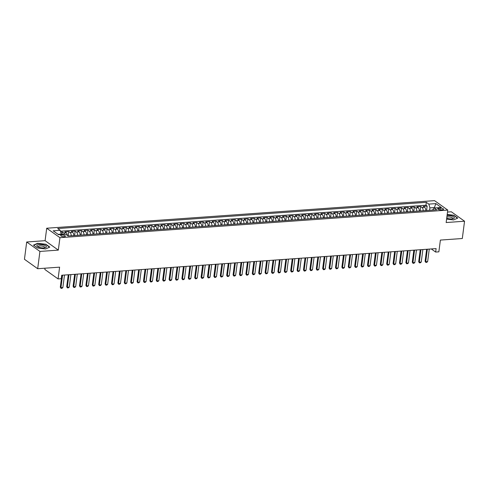 <?xml version="1.0" encoding="UTF-8"?>
<svg xmlns="http://www.w3.org/2000/svg" width="489" height="489" viewBox="0 0 489 489"><rect width="100%" height="100%" fill="white"/><g stroke="black" fill="none" stroke-linecap="round" stroke-linejoin="round"><path stroke-width="0.73" d="M64.169 236.67A2.366 0.776 7.4 0 0 65.367 236.156A2.366 0.776 7.4 0 0 64.255 235.325A2.366 0.776 7.4 0 0 61.883 235.032A2.366 0.776 7.4 0 0 60.685 235.545A2.366 0.776 7.4 0 0 61.797 236.376A2.366 0.776 7.4 0 0 64.169 236.67M45.006 268.198L44.841 269.476L58.075 278.919L61.278 278.687L61.724 275.234L436.109 248.601L435.656 252.061L438.859 251.835L440.387 240.075L462.307 238.516L464.55 221.224L451.316 211.786L447.514 212.055M26.693 241.988L24.45 259.28L37.684 268.718L39.927 251.425L58.325 250.117L59.945 237.672L46.712 228.229L45.092 240.68L26.693 241.988L39.927 251.425M59.945 237.672L447.765 210.087L434.538 200.643L46.712 228.229M425.73 210.557A2.952 1.461 -94.1 0 0 424.617 207.287L423.309 206.358L427.154 206.083L426.579 210.496M423.168 210.741A2.952 1.461 -94.1 0 0 422.056 207.47L420.754 206.535L420.179 210.955M420.754 206.535L416.909 206.81L418.217 207.739A2.952 1.461 -94.1 0 1 419.33 211.016M412.93 211.468A2.952 1.461 -94.1 0 0 411.817 208.198L410.509 207.263L414.354 206.994L413.78 211.407M406.53 211.926A2.952 1.461 -94.1 0 0 405.418 208.65L404.11 207.721L407.954 207.446L407.38 211.865M400.13 212.379A2.952 1.461 -94.1 0 0 399.018 209.109L397.71 208.173L401.555 207.904L400.98 212.318M393.731 212.837A2.952 1.461 -94.1 0 0 392.618 209.561L391.31 208.632L395.155 208.357L394.58 212.776M387.331 213.29A2.952 1.461 -94.1 0 0 386.218 210.019L384.91 209.084L388.755 208.815L388.18 213.228M380.931 213.742A2.952 1.461 -94.1 0 0 379.819 210.472L378.51 209.543L382.355 209.268L381.781 213.687M374.531 214.2A2.952 1.461 -94.1 0 0 373.419 210.93L372.111 209.995L375.955 209.726L375.381 214.139M368.131 214.653A2.952 1.461 -94.1 0 0 367.019 211.382L365.711 210.453L369.556 210.178L368.981 214.598M361.732 215.111A2.952 1.461 -94.1 0 0 360.619 211.841L359.311 210.906L363.156 210.637L362.581 215.05M355.332 215.563A2.952 1.461 -94.1 0 0 354.219 212.293L352.911 211.364L356.756 211.089L356.181 215.502M348.932 216.022A2.952 1.461 -94.1 0 0 347.82 212.746L346.512 211.816L350.356 211.541L349.782 215.961M342.532 216.474A2.952 1.461 -94.1 0 0 341.42 213.204L340.112 212.275L343.956 212L343.382 216.413M336.132 216.933A2.952 1.461 -94.1 0 0 335.02 213.656L333.712 212.727L337.557 212.452L336.982 216.871M329.733 217.385A2.952 1.461 -94.1 0 0 328.62 214.115L327.312 213.186L331.157 212.911L330.582 217.324M323.333 217.843A2.952 1.461 -94.1 0 0 322.22 214.567L320.918 213.638L324.757 213.363L324.183 217.782M316.933 218.296A2.952 1.461 -94.1 0 0 315.821 215.026L314.519 214.09L318.357 213.821L317.783 218.235M310.533 218.754A2.952 1.461 -94.1 0 0 309.421 215.478L308.119 214.549L311.958 214.274L311.383 218.693M304.134 219.206A2.952 1.461 -94.1 0 0 303.021 215.936L301.719 215.001L305.558 214.732L304.983 219.145M297.734 219.665A2.952 1.461 -94.1 0 0 296.621 216.389L295.319 215.46L299.158 215.184L298.583 219.604M291.334 220.117A2.952 1.461 -94.1 0 0 290.221 216.847L288.92 215.912L292.758 215.643L292.184 220.056M284.934 220.57A2.952 1.461 -94.1 0 0 283.822 217.299L282.52 216.37L286.358 216.095L285.784 220.515M278.534 221.028A2.952 1.461 -94.1 0 0 277.422 217.758L276.12 216.823L279.959 216.554L279.384 220.967M272.135 221.48A2.952 1.461 -94.1 0 0 271.022 218.21L269.72 217.281L273.559 217.006L272.984 221.425M265.735 221.939A2.952 1.461 -94.1 0 0 264.622 218.669L263.32 217.733L267.159 217.464L266.584 221.878M259.335 222.391A2.952 1.461 -94.1 0 0 258.223 219.121L256.921 218.192L260.759 217.917L260.185 222.33M252.935 222.85A2.952 1.461 -94.1 0 0 251.823 219.579L250.521 218.644L254.359 218.369L253.785 222.788M246.535 223.302A2.952 1.461 -94.1 0 0 245.423 220.032L244.121 219.103L247.96 218.827L247.385 223.241M240.136 223.76A2.952 1.461 -94.1 0 0 239.023 220.484L237.721 219.555L241.56 219.28L240.985 223.699M233.736 224.213A2.952 1.461 -94.1 0 0 232.623 220.942L231.321 220.013L235.16 219.738L234.586 224.151M227.336 224.671A2.952 1.461 -94.1 0 0 226.224 221.395L224.922 220.466L228.76 220.191L228.186 224.61M220.936 225.123A2.952 1.461 -94.1 0 0 219.824 221.853L218.522 220.918L222.361 220.649L221.786 225.062M214.537 225.582A2.952 1.461 -94.1 0 0 213.424 222.306L212.122 221.376L215.961 221.101L215.386 225.521M208.137 226.034A2.952 1.461 -94.1 0 0 207.024 222.764L205.722 221.829L209.561 221.56L208.986 225.973M201.737 226.493A2.952 1.461 -94.1 0 0 200.624 223.216L199.323 222.287L203.161 222.012L202.587 226.431M195.337 226.945A2.952 1.461 -94.1 0 0 194.225 223.675L192.923 222.739L196.761 222.471L196.187 226.884M188.937 227.403A2.952 1.461 -94.1 0 0 187.825 224.127L186.523 223.198L190.362 222.923L189.787 227.342M182.538 227.856A2.952 1.461 -94.1 0 0 181.425 224.585L180.123 223.65L183.962 223.381L183.387 227.795M176.138 228.308A2.952 1.461 -94.1 0 0 175.025 225.038L173.723 224.109L177.562 223.834L176.987 228.253M169.738 228.766A2.952 1.461 -94.1 0 0 168.626 225.496L167.324 224.561L171.162 224.292L170.588 228.705M163.338 229.219A2.952 1.461 -94.1 0 0 162.226 225.949L160.924 225.019L164.762 224.744L164.188 229.164M156.938 229.677A2.952 1.461 -94.1 0 0 155.826 226.407L154.524 225.472L158.363 225.197L157.788 229.616M150.539 230.13A2.952 1.461 -94.1 0 0 149.426 226.859L148.124 225.93L151.963 225.655L151.388 230.068M144.139 230.588A2.952 1.461 -94.1 0 0 143.026 227.312L141.724 226.383L145.563 226.107L144.988 230.527M137.739 231.04A2.952 1.461 -94.1 0 0 136.627 227.77L135.325 226.841L139.163 226.566L138.589 230.979M131.339 231.499A2.952 1.461 -94.1 0 0 130.227 228.222L128.925 227.293L132.763 227.018L132.189 231.438M124.939 231.951A2.952 1.461 -94.1 0 0 123.827 228.681L122.525 227.746L126.364 227.477L125.789 231.89M118.54 232.409A2.952 1.461 -94.1 0 0 117.427 229.133L116.125 228.204L119.964 227.929L119.389 232.348M112.14 232.862A2.952 1.461 -94.1 0 0 111.027 229.592L109.725 228.656L113.564 228.387L112.99 232.801M105.74 233.32A2.952 1.461 -94.1 0 0 104.628 230.044L103.326 229.115L107.164 228.84L106.59 233.259M99.34 233.773A2.952 1.461 -94.1 0 0 98.228 230.502L96.926 229.567L100.765 229.298L100.19 233.711M92.947 234.231A2.952 1.461 -94.1 0 0 91.828 230.955L90.526 230.026L94.365 229.751L93.79 234.17M86.547 234.683A2.952 1.461 -94.1 0 0 85.428 231.413L84.126 230.478L87.965 230.209L87.39 234.622M80.147 235.136A2.952 1.461 -94.1 0 0 79.035 231.865L77.727 230.936L81.565 230.661L80.991 235.081M73.747 235.594A2.952 1.461 -94.1 0 0 72.635 232.324L71.327 231.389L75.165 231.12L74.591 235.533M67.329 235.405A2.952 1.461 -94.1 0 0 66.235 232.776L64.927 231.847L68.766 231.572L68.191 235.991M440.204 208.155L438.798 208.253A2.292 0.752 7.4 0 0 437.637 208.748A2.292 0.752 7.4 0 0 438.712 209.555A2.292 0.752 7.4 0 0 441.017 209.836L442.423 209.738A2.292 0.752 7.4 0 0 443.584 209.237A2.292 0.752 7.4 0 0 442.502 208.436A2.292 0.752 7.4 0 0 440.204 208.155L439.99 209.812M434.33 207.984L434.385 207.574L429.904 207.898L428.835 204.109L426.329 202.324L57.708 228.54L60.208 230.325L53.173 230.826L58.607 234.708L65.648 234.207L68.148 235.991L436.775 209.775L434.269 207.984L432.435 210.081M428.835 204.109L435.87 203.607L441.31 207.489L434.269 207.984M427.154 206.083L425.956 205.227L60.465 231.224M64.517 234.286A2.952 1.461 85.9 0 0 63.674 232.96L62.366 232.024L60.722 232.147M68.766 231.572L70.074 232.501A2.952 1.461 85.9 0 1 71.186 235.777M75.165 231.12L76.473 232.049A2.952 1.461 85.9 0 1 77.586 235.319M81.565 230.661L82.873 231.59A2.952 1.461 85.9 0 1 83.986 234.867M87.965 230.209L89.273 231.138A2.952 1.461 85.9 0 1 90.386 234.408M94.365 229.751L95.673 230.686A2.952 1.461 85.9 0 1 96.785 233.956M100.765 229.298L102.073 230.227A2.952 1.461 85.9 0 1 103.185 233.497M107.164 228.84L108.472 229.775A2.952 1.461 85.9 0 1 109.585 233.045M113.564 228.387L114.872 229.317A2.952 1.461 85.9 0 1 115.985 232.587M119.964 227.929L121.272 228.864A2.952 1.461 85.9 0 1 122.384 232.134M126.364 227.477L127.672 228.406A2.952 1.461 85.9 0 1 128.784 231.676M132.763 227.018L134.072 227.953A2.952 1.461 85.9 0 1 135.184 231.224M139.163 226.566L140.471 227.495A2.952 1.461 85.9 0 1 141.584 230.771M145.563 226.107L146.871 227.043A2.952 1.461 85.9 0 1 147.984 230.313M151.963 225.655L153.271 226.584A2.952 1.461 85.9 0 1 154.383 229.861M158.363 225.197L159.671 226.132A2.952 1.461 85.9 0 1 160.783 229.402M164.762 224.744L166.071 225.673A2.952 1.461 85.9 0 1 167.183 228.95M171.162 224.292L172.47 225.221A2.952 1.461 85.9 0 1 173.583 228.491M177.562 223.834L178.87 224.763A2.952 1.461 85.9 0 1 179.983 228.039M183.962 223.381L185.27 224.31A2.952 1.461 85.9 0 1 186.382 227.581M190.362 222.923L191.67 223.852A2.952 1.461 85.9 0 1 192.782 227.128M196.761 222.471L198.063 223.4A2.952 1.461 85.9 0 1 199.182 226.67M203.161 222.012L204.463 222.947A2.952 1.461 85.9 0 1 205.582 226.218M209.561 221.56L210.863 222.489A2.952 1.461 85.9 0 1 211.975 225.759M215.961 221.101L217.263 222.037A2.952 1.461 85.9 0 1 218.375 225.307M222.361 220.649L223.662 221.578A2.952 1.461 85.9 0 1 224.775 224.848M228.76 220.191L230.062 221.126A2.952 1.461 85.9 0 1 231.175 224.396M235.16 219.738L236.462 220.667A2.952 1.461 85.9 0 1 237.575 223.944M241.56 219.28L242.862 220.215A2.952 1.461 85.9 0 1 243.974 223.485M247.96 218.827L249.262 219.757A2.952 1.461 85.9 0 1 250.374 223.033M254.359 218.369L255.661 219.304A2.952 1.461 85.9 0 1 256.774 222.574M260.759 217.917L262.061 218.846A2.952 1.461 85.9 0 1 263.174 222.122M267.159 217.464L268.461 218.394A2.952 1.461 85.9 0 1 269.573 221.664M273.559 217.006L274.861 217.935A2.952 1.461 85.9 0 1 275.973 221.211M279.959 216.554L281.261 217.483A2.952 1.461 85.9 0 1 282.373 220.753M286.358 216.095L287.66 217.024A2.952 1.461 85.9 0 1 288.773 220.301M292.758 215.643L294.06 216.572A2.952 1.461 85.9 0 1 295.173 219.842M299.158 215.184L300.46 216.12A2.952 1.461 85.9 0 1 301.572 219.39M305.558 214.732L306.86 215.661A2.952 1.461 85.9 0 1 307.972 218.931M311.958 214.274L313.26 215.209A2.952 1.461 85.9 0 1 314.372 218.479M318.357 213.821L319.659 214.75A2.952 1.461 85.9 0 1 320.772 218.021M324.757 213.363L326.059 214.298A2.952 1.461 85.9 0 1 327.172 217.568M331.157 212.911L332.459 213.84A2.952 1.461 85.9 0 1 333.571 217.116M337.557 212.452L338.859 213.387A2.952 1.461 85.9 0 1 339.971 216.658M343.956 212L345.258 212.929A2.952 1.461 85.9 0 1 346.371 216.205M350.356 211.541L351.658 212.477A2.952 1.461 85.9 0 1 352.771 215.747M356.756 211.089L358.058 212.018A2.952 1.461 85.9 0 1 359.171 215.294M363.156 210.637L364.458 211.566A2.952 1.461 85.9 0 1 365.57 214.836M369.556 210.178L370.858 211.107A2.952 1.461 85.9 0 1 371.97 214.384M375.955 209.726L377.257 210.655A2.952 1.461 85.9 0 1 378.37 213.925M382.355 209.268L383.657 210.197A2.952 1.461 85.9 0 1 384.77 213.473M388.755 208.815L390.057 209.744A2.952 1.461 85.9 0 1 391.169 213.015M395.155 208.357L396.457 209.292A2.952 1.461 85.9 0 1 397.569 212.562M401.555 207.904L402.857 208.834A2.952 1.461 85.9 0 1 403.969 212.104M407.954 207.446L409.256 208.381A2.952 1.461 85.9 0 1 410.369 211.651M414.354 206.994L415.656 207.923A2.952 1.461 85.9 0 1 416.769 211.193M429.593 210.282L429.904 207.898M58.075 278.919L59.603 267.159L37.684 268.718M447.765 210.087L446.151 222.538L464.55 221.224M431.292 248.944L435.656 252.061M434.898 207.941L434.385 207.574L435.87 203.607M61.229 234.518L61.284 234.115L58.093 234.341M425.956 205.227L426.329 202.324M62.366 232.024L62.048 234.463M60.208 230.325L61.284 234.115M446.598 219.096L453.596 219.94L457.783 218.082L453.798 215.239L447.203 214.445M58.325 250.117L45.092 240.68M37.451 247.978L45.618 248.956L49.799 247.098L45.813 244.256L37.647 243.271L33.466 245.136L37.451 247.978M429.269 249.09L427.643 261.603L426.781 262.342L425.821 262.41L425.082 261.279L426.64 249.274M427.643 261.603L425.723 261.737L427.349 249.225M425.821 262.41L425.082 261.279M446.72 218.173A4.798 1.583 7.4 0 0 451.922 218.895A4.798 1.583 7.4 0 0 453.266 218.675A4.798 1.583 7.4 0 0 453.254 216.639A4.798 1.583 7.4 0 0 447.27 215.576A4.798 1.583 7.4 0 0 447.05 215.594M452.478 218.84A3.289 1.082 7.4 0 0 452.747 218.479A3.289 1.082 7.4 0 0 451.2 217.324A3.289 1.082 7.4 0 0 447.9 216.92A3.289 1.082 7.4 0 0 446.854 217.104M447.172 214.653L453.651 215.435L457.508 218.186L453.578 219.94M46.382 246.829A4.798 1.583 7.4 0 0 41.681 244.671A4.798 1.583 7.4 0 0 36.846 245.68A4.798 1.583 7.4 0 0 37.696 246.707A4.798 1.583 7.4 0 0 45.288 247.691A4.798 1.583 7.4 0 0 46.382 246.829M44.499 247.856A3.289 1.082 7.4 0 0 44.768 247.495A3.289 1.082 7.4 0 0 44.768 247.465A3.289 1.082 7.4 0 0 41.602 245.991A3.289 1.082 7.4 0 0 38.246 246.652A3.289 1.082 7.4 0 0 38.246 246.682A3.289 1.082 7.4 0 0 38.417 247.067M33.698 245.301L37.751 243.498L45.666 244.451L49.53 247.208L45.593 248.956M422.869 249.543L421.243 262.055L420.381 262.795L419.421 262.868L418.682 261.731L420.24 249.732M421.243 262.055L419.324 262.19L420.95 249.683M419.421 262.868L418.682 261.731M416.469 250.001L414.843 262.507L413.981 263.253L413.022 263.32L412.282 262.19L413.841 250.185M414.843 262.507L412.924 262.648L414.55 250.136M413.022 263.32L412.282 262.19M410.069 250.454L408.443 262.966L407.581 263.705L406.622 263.779L405.882 262.642L407.441 250.643M408.443 262.966L406.524 263.1L408.15 250.594M406.622 263.779L405.882 262.642M403.669 250.912L402.044 263.418L401.182 264.164L400.222 264.231L399.482 263.1L401.041 251.095M402.044 263.418L400.124 263.559L401.75 251.046M400.222 264.231L399.482 263.1M397.27 251.364L395.644 263.877L394.782 264.616L393.822 264.683L393.083 263.553L394.641 251.554M395.644 263.877L393.724 264.011L395.35 251.505M393.822 264.683L393.083 263.553M390.87 251.823L389.244 264.329L388.382 265.075L387.422 265.142L386.683 264.011L388.242 252.006M389.244 264.329L387.325 264.47L388.951 251.957M387.422 265.142L386.683 264.011M384.47 252.275L382.844 264.787L381.982 265.527L381.023 265.594L380.283 264.463L381.842 252.465M382.844 264.787L380.925 264.922L382.551 252.41M381.023 265.594L380.283 264.463M378.07 252.734L376.444 265.24L375.583 265.985L374.623 266.053L373.883 264.922L375.442 252.917M376.444 265.24L374.525 265.38L376.151 252.868M374.623 266.053L373.883 264.922M371.671 253.186L370.045 265.698L369.183 266.438L368.223 266.505L367.483 265.374L369.042 253.375M370.045 265.698L368.125 265.833L369.751 253.32M368.223 266.505L367.483 265.374M365.271 253.644L363.651 266.15L362.783 266.896L361.823 266.963L361.084 265.827L362.642 253.828M363.651 266.15L361.726 266.291L363.351 253.779M361.823 266.963L361.084 265.827M358.871 254.097L357.251 266.609L356.383 267.349L355.424 267.416L354.684 266.285L356.243 254.286M357.251 266.609L355.326 266.743L356.952 254.231M355.424 267.416L354.684 266.285M352.471 254.549L350.851 267.061L349.983 267.807L349.024 267.874L348.284 266.737L349.843 254.738M350.851 267.061L348.926 267.202L350.552 254.69M349.024 267.874L348.284 266.737M346.071 255.007L344.452 267.52L343.584 268.259L342.624 268.327L341.884 267.196L343.443 255.197M344.452 267.52L342.526 267.654L344.152 255.142M342.624 268.327L341.884 267.196M339.672 255.46L338.052 267.972L337.184 268.712L336.224 268.785L335.485 267.648L337.043 255.649M338.052 267.972L336.126 268.106L337.752 255.6M336.224 268.785L335.485 267.648M333.272 255.918L331.652 268.43L330.784 269.17L329.824 269.237L329.085 268.106L330.643 256.108M331.652 268.43L329.727 268.565L331.353 256.053M329.824 269.237L329.085 268.106M326.872 256.37L325.252 268.883L324.384 269.622L323.425 269.696L322.685 268.559L324.244 256.56M325.252 268.883L323.327 269.017L324.953 256.511M323.425 269.696L322.685 268.559M320.472 256.829L318.852 269.341L317.984 270.081L317.025 270.148L316.285 269.017L317.844 257.012M318.852 269.341L316.927 269.476L318.553 256.963M317.025 270.148L316.285 269.017M314.072 257.281L312.453 269.794L311.585 270.533L310.625 270.606L309.885 269.47L311.444 257.471M312.453 269.794L310.533 269.928L312.153 257.422M310.625 270.606L309.885 269.47M307.673 257.74L306.053 270.246L305.185 270.992L304.225 271.059L303.486 269.928L305.044 257.923M306.053 270.246L304.134 270.386L305.753 257.874M304.225 271.059L303.486 269.928M301.273 258.192L299.653 270.704L298.785 271.444L297.825 271.511L297.086 270.38L298.645 258.381M299.653 270.704L297.734 270.839L299.354 258.333M297.825 271.511L297.086 270.38M294.873 258.65L293.253 271.157L292.385 271.902L291.426 271.97L290.686 270.839L292.245 258.834M293.253 271.157L291.334 271.297L292.954 258.785M291.426 271.97L290.686 270.839M288.473 259.103L286.854 271.615L285.986 272.355L285.026 272.422L284.286 271.291L285.845 259.292M286.854 271.615L284.934 271.75L286.554 259.243M285.026 272.422L284.286 271.291M282.074 259.561L280.454 272.067L279.586 272.813L278.626 272.88L277.886 271.75L279.445 259.745M280.454 272.067L278.534 272.208L280.154 259.696M278.626 272.88L277.886 271.75M275.674 260.014L274.054 272.526L273.186 273.265L272.226 273.333L271.487 272.202L273.045 260.203M274.054 272.526L272.135 272.66L273.754 260.148M272.226 273.333L271.487 272.202M269.274 260.472L267.654 272.978L266.786 273.724L265.827 273.791L265.087 272.654L266.646 260.655M267.654 272.978L265.735 273.119L267.355 260.606M265.827 273.791L265.087 272.654M262.88 260.924L261.254 273.437L260.386 274.176L259.427 274.243L258.687 273.113L260.246 261.114M261.254 273.437L259.335 273.571L260.955 261.059M259.427 274.243L258.687 273.113M256.481 261.383L254.855 273.889L253.987 274.635L253.027 274.702L252.287 273.565L253.846 261.566M254.855 273.889L252.935 274.029L254.555 261.517M253.027 274.702L252.287 273.565M250.081 261.835L248.455 274.347L247.587 275.087L246.627 275.154L245.888 274.023L247.446 262.025M248.455 274.347L246.535 274.482L248.155 261.97M246.627 275.154L245.888 274.023M243.681 262.287L242.055 274.8L241.187 275.539L240.227 275.613L239.488 274.476L241.046 262.477M242.055 274.8L240.136 274.934L241.755 262.428M240.227 275.613L239.488 274.476M237.281 262.746L235.655 275.258L234.787 275.998L233.828 276.065L233.088 274.934L234.647 262.935M235.655 275.258L233.736 275.393L235.356 262.88M233.828 276.065L233.088 274.934M230.881 263.198L229.255 275.71L228.387 276.45L227.428 276.523L226.688 275.386L228.247 263.388M229.255 275.71L227.336 275.845L228.956 263.339M227.428 276.523L226.688 275.386M224.482 263.657L222.856 276.169L221.988 276.908L221.028 276.976L220.288 275.845L221.847 263.84M222.856 276.169L220.936 276.303L222.556 263.791M221.028 276.976L220.288 275.845M218.082 264.109L216.456 276.621L215.588 277.361L214.628 277.434L213.889 276.297L215.447 264.298M216.456 276.621L214.537 276.756L216.156 264.249M214.628 277.434L213.889 276.297M211.682 264.567L210.056 277.074L209.188 277.819L208.228 277.886L207.489 276.756L209.047 264.751M210.056 277.074L208.137 277.214L209.763 264.702M208.228 277.886L207.489 276.756M205.282 265.02L203.656 277.532L202.788 278.272L201.829 278.339L201.089 277.208L202.648 265.209M203.656 277.532L201.737 277.666L203.363 265.16M201.829 278.339L201.089 277.208M198.882 265.478L197.256 277.984L196.389 278.73L195.429 278.797L194.689 277.666L196.248 265.661M197.256 277.984L195.337 278.125L196.963 265.613M195.429 278.797L194.689 277.666M192.483 265.93L190.857 278.443L189.989 279.182L189.029 279.25L188.289 278.119L189.848 266.12M190.857 278.443L188.937 278.577L190.563 266.071M189.029 279.25L188.289 278.119M186.083 266.389L184.457 278.895L183.589 279.641L182.629 279.708L181.89 278.577L183.448 266.572M184.457 278.895L182.538 279.036L184.164 266.523M182.629 279.708L181.89 278.577M179.683 266.841L178.057 279.353L177.189 280.093L176.229 280.16L175.49 279.03L177.049 267.031M178.057 279.353L176.138 279.488L177.764 266.976M176.229 280.16L175.49 279.03M173.283 267.3L171.657 279.806L170.789 280.552L169.83 280.619L169.09 279.482L170.649 267.483M171.657 279.806L169.738 279.946L171.364 267.434M169.83 280.619L169.09 279.482M166.883 267.752L165.258 280.264L164.39 281.004L163.43 281.071L162.69 279.94L164.249 267.941M165.258 280.264L163.338 280.399L164.964 267.886M163.43 281.071L162.69 279.94M160.484 268.21L158.858 280.717L157.99 281.462L157.03 281.53L156.291 280.393L157.849 268.394M158.858 280.717L156.938 280.857L158.564 268.345M157.03 281.53L156.291 280.393M154.084 268.663L152.458 281.175L151.59 281.915L150.63 281.982L149.891 280.851L151.449 268.852M152.458 281.175L150.539 281.309L152.165 268.797M150.63 281.982L149.891 280.851M147.684 269.115L146.058 281.627L145.19 282.373L144.231 282.44L143.491 281.303L145.05 269.305M146.058 281.627L144.139 281.762L145.765 269.256M144.231 282.44L143.491 281.303M141.284 269.573L139.658 282.086L138.79 282.825L137.831 282.893L137.091 281.762L138.65 269.763M139.658 282.086L137.739 282.22L139.365 269.708M137.831 282.893L137.091 281.762M134.885 270.026L133.259 282.538L132.391 283.278L131.431 283.351L130.697 282.214L132.25 270.215M133.259 282.538L131.339 282.673L132.965 270.166M131.431 283.351L130.697 282.214M128.485 270.484L126.859 282.997L125.991 283.736L125.031 283.803L124.298 282.673L125.856 270.668M126.859 282.997L124.939 283.131L126.565 270.619M125.031 283.803L124.298 282.673M122.085 270.937L120.459 283.449L119.591 284.188L118.631 284.262L117.898 283.125L119.457 271.126M120.459 283.449L118.54 283.583L120.166 271.077M118.631 284.262L117.898 283.125M115.685 271.395L114.059 283.901L113.191 284.647L112.232 284.714L111.498 283.583L113.057 271.578M114.059 283.901L112.14 284.042L113.766 271.529M112.232 284.714L111.498 283.583M109.285 271.847L107.659 284.36L106.791 285.099L105.832 285.166L105.098 284.036L106.657 272.037M107.659 284.36L105.74 284.494L107.366 271.988M105.832 285.166L105.098 284.036M102.886 272.306L101.26 284.812L100.392 285.558L99.432 285.625L98.699 284.494L100.257 272.489M101.26 284.812L99.34 284.953L100.966 272.44M99.432 285.625L98.699 284.494M96.486 272.758L94.86 285.27L93.992 286.01L93.032 286.077L92.299 284.946L93.857 272.948M94.86 285.27L92.941 285.405L94.566 272.899M93.032 286.077L92.299 284.946M90.086 273.217L88.46 285.723L87.592 286.468L86.632 286.536L85.899 285.405L87.458 273.4M88.46 285.723L86.541 285.863L88.167 273.351M86.632 286.536L85.899 285.405M83.686 273.669L82.06 286.181L81.198 286.921L80.233 286.988L79.499 285.857L81.058 273.858M82.06 286.181L80.141 286.316L81.767 273.803M80.233 286.988L79.499 285.857M77.286 274.127L75.661 286.633L74.799 287.379L73.833 287.446L73.099 286.309L74.658 274.311M75.661 286.633L73.741 286.774L75.367 274.262M73.833 287.446L73.099 286.309M70.887 274.58L69.261 287.092L68.399 287.832L67.433 287.899L66.7 286.768L68.258 274.769M69.261 287.092L67.341 287.226L68.967 274.714M67.433 287.899L66.7 286.768M64.487 275.038L62.861 287.544L61.999 288.29L61.033 288.357L60.3 287.22L61.858 275.221M62.861 287.544L60.942 287.685L62.568 275.173M61.033 288.357L60.3 287.22M422.056 207.47L424.617 207.287M63.674 232.96L66.235 232.776M70.074 232.501L72.635 232.324M76.473 232.049L79.035 231.865M82.873 231.59L85.428 231.413M89.273 231.138L91.828 230.955M95.673 230.686L98.228 230.502M102.073 230.227L104.628 230.044M108.472 229.775L111.027 229.592M114.872 229.317L117.427 229.133M121.272 228.864L123.827 228.681M127.672 228.406L130.227 228.222M134.072 227.953L136.627 227.77M140.471 227.495L143.026 227.312M146.871 227.043L149.426 226.859M153.271 226.584L155.826 226.407M159.671 226.132L162.226 225.949M166.071 225.673L168.626 225.496M172.47 225.221L175.025 225.038M178.87 224.763L181.425 224.585M185.27 224.31L187.825 224.127M191.67 223.852L194.225 223.675M198.063 223.4L200.624 223.216M204.463 222.947L207.024 222.764M210.863 222.489L213.424 222.306M217.263 222.037L219.824 221.853M223.662 221.578L226.224 221.395M230.062 221.126L232.623 220.942M236.462 220.667L239.023 220.484M242.862 220.215L245.423 220.032M249.262 219.757L251.823 219.579M255.661 219.304L258.223 219.121M262.061 218.846L264.622 218.669M268.461 218.394L271.022 218.21M274.861 217.935L277.422 217.758M281.261 217.483L283.822 217.299M287.66 217.024L290.221 216.847M294.06 216.572L296.621 216.389M300.46 216.12L303.021 215.936M306.86 215.661L309.421 215.478M313.26 215.209L315.821 215.026M319.659 214.75L322.22 214.567M326.059 214.298L328.62 214.115M332.459 213.84L335.02 213.656M338.859 213.387L341.42 213.204M345.258 212.929L347.82 212.746M351.658 212.477L354.219 212.293M358.058 212.018L360.619 211.841M364.458 211.566L367.019 211.382M370.858 211.107L373.419 210.93M377.257 210.655L379.819 210.472M383.657 210.197L386.218 210.019M390.057 209.744L392.618 209.561M396.457 209.292L399.018 209.109M402.857 208.834L405.418 208.65M409.256 208.381L411.817 208.198M415.656 207.923L418.217 207.739M438.633 209.524L438.798 208.253"/></g></svg>
